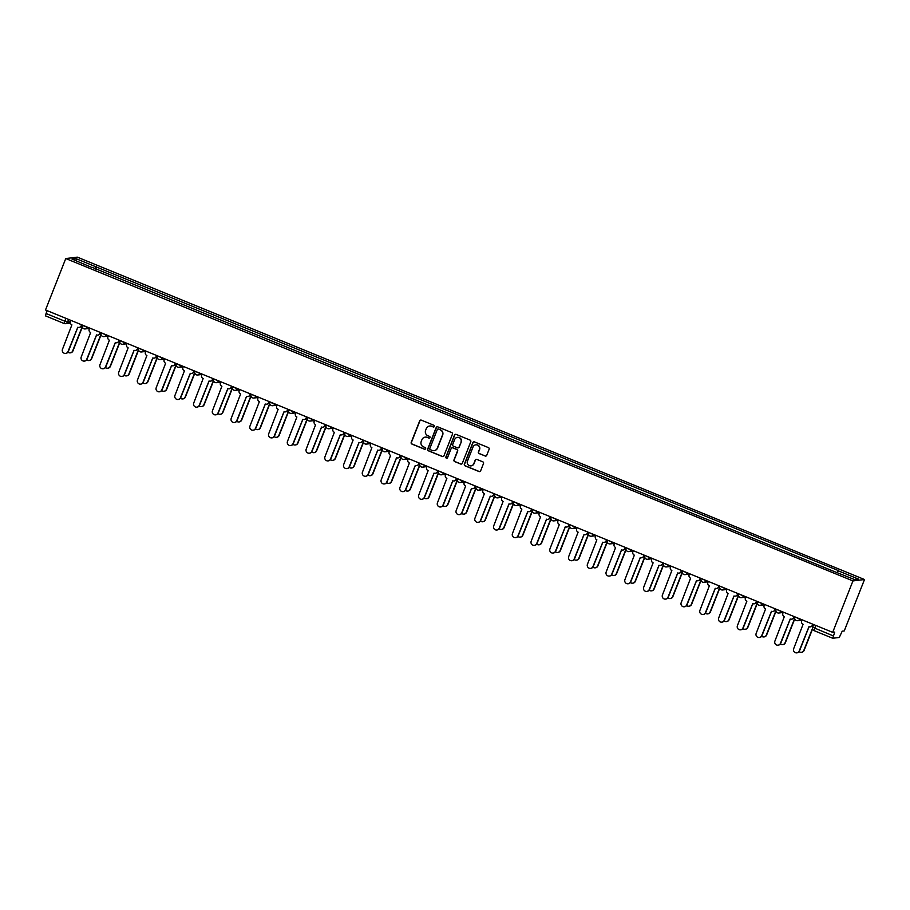 <?xml version="1.0" encoding="UTF-8"?>
<svg xmlns="http://www.w3.org/2000/svg" width="910" height="910" viewBox="0 0 910 910"><rect width="100%" height="100%" fill="white"/><g stroke="black" fill="none" stroke-linecap="round" stroke-linejoin="round"><path stroke-width="1.36" d="M434.377 426.449A0.899 0.887 -96.9 0 0 433.877 425.277L421.341 420.147A1.285 1.274 -96.9 0 0 419.692 420.852L411.218 442.385A1.285 1.274 -96.9 0 0 411.923 444.069L424.458 449.199A0.899 0.887 -96.9 0 0 425.607 448.698A0.899 0.887 -96.9 0 0 425.118 447.527L423.491 446.855A4.129 4.061 -96.9 0 1 421.228 441.486L421.933 439.689A4.129 4.061 -96.9 0 1 427.211 437.414L428.837 438.074A0.899 0.887 -96.9 0 0 429.998 437.573A0.899 0.887 -96.9 0 0 429.497 436.402L427.871 435.731A4.129 4.061 -96.9 0 1 425.607 430.362L426.312 428.564A4.129 4.061 -96.9 0 1 431.602 426.289L433.217 426.949A0.899 0.887 -96.9 0 0 434.377 426.449M485.087 456.035A1.285 1.274 -96.9 0 0 486.736 455.33L489.114 449.29A1.285 1.274 -96.9 0 0 488.408 447.606L474.485 441.907A1.285 1.274 -96.9 0 0 472.836 442.624L464.362 464.146A1.285 1.274 -96.9 0 0 465.067 465.829L478.99 471.528A1.285 1.274 -96.9 0 0 480.639 470.823L483.506 463.52A1.285 1.274 -96.9 0 0 482.8 461.836L476.84 459.402A1.285 1.274 -96.9 0 0 475.191 460.119L473.769 463.736A3.447 3.401 -96.9 0 1 471.027 465.863A3.447 3.401 -96.9 0 1 467.456 461.154L473.041 446.969A3.447 3.401 -96.9 0 1 475.782 444.842A3.447 3.401 -96.9 0 1 479.354 449.563L478.421 451.917A1.285 1.274 -96.9 0 0 479.126 453.601L485.314 456.012A1.285 1.274 -96.9 0 0 485.826 456.103M852.943 580.921L832.684 632.348L45.5 309.98L65.759 258.542L852.943 580.921L864.5 579.522L77.316 257.143L65.759 258.542M452.429 434.263A1.285 1.274 -96.9 0 0 451.724 432.58L437.801 426.881A1.285 1.274 -96.9 0 0 436.152 427.598L427.666 449.13A1.285 1.274 -96.9 0 0 428.382 450.803L442.294 456.501A1.285 1.274 -96.9 0 0 443.955 455.796L452.429 434.263M456.149 434.388L470.072 440.099A1.285 1.274 -96.9 0 1 470.777 441.771L462.291 463.304A1.285 1.274 -96.9 0 1 460.642 464.02L454.682 461.575A1.285 1.274 -96.9 0 1 453.976 459.903L457.411 451.167A1.285 1.274 -96.9 0 0 456.706 449.483L452.759 447.868A1.285 1.274 -96.9 0 0 451.11 448.584L447.527 457.673A0.899 0.887 -96.9 0 1 446.81 458.23A0.899 0.887 -96.9 0 1 445.877 457.002L454.5 435.105A1.285 1.274 -96.9 0 1 456.149 434.388M832.684 632.348L834.732 632.109L832.741 638.263L839.282 637.466L842.194 631.199L844.241 630.948L864.5 579.522M64.121 323.494L45.523 315.884L46.057 313.506L64.69 321.139L67.556 322.06L70.366 321.719M47.172 310.663L46.057 313.506M92.138 267.597L72.004 259.066L75.883 258.599L96.073 266.869L94.981 268.769M837.12 572.401L838.611 570.672L96.073 266.869M838.064 570.741L858.255 578.999L854.376 579.477L833.64 571.275L92.183 267.335M95.721 269.064L96.619 266.801M75.883 258.599L76.542 260.92M433.774 426.983A0.899 0.887 -96.9 0 1 433.456 426.926L431.829 426.255A4.129 4.061 -96.9 0 0 429.713 426.005M425.323 437.13A4.129 4.061 -96.9 0 1 427.45 437.38L429.065 438.051A0.899 0.887 -96.9 0 0 429.395 438.108M420.841 420.045A1.285 1.274 -96.9 0 0 419.931 420.829L411.445 442.362A1.285 1.274 -96.9 0 0 412.15 444.034L424.686 449.176A0.899 0.887 -96.9 0 0 425.004 449.233M437.289 426.79A1.285 1.274 -96.9 0 0 436.379 427.563L427.905 449.096A1.285 1.274 -96.9 0 0 428.61 450.78L442.533 456.479A1.285 1.274 -96.9 0 0 443.045 456.57M438.438 429.088A0.899 0.887 -96.9 0 0 437.289 429.588L429.838 448.482A0.899 0.887 -96.9 0 0 430.339 449.665L432.045 450.359A4.129 4.061 -96.9 0 0 437.335 448.084L442.419 435.162A4.129 4.061 -96.9 0 0 440.156 429.793L438.677 429.065A0.899 0.887 -96.9 0 0 438.12 429.019M434.172 450.621A4.129 4.061 -96.9 0 0 437.562 448.05L437.335 448.084M438.677 429.065L440.383 429.759A4.129 4.061 -96.9 0 1 442.647 435.139L437.562 448.05M452.247 447.777A1.285 1.274 -96.9 0 1 452.987 447.845L456.934 449.46A1.285 1.274 -96.9 0 1 457.65 451.144L454.204 459.868A1.285 1.274 -96.9 0 0 454.92 461.552L460.87 463.986A1.285 1.274 -96.9 0 0 461.381 464.089M455.637 434.298A1.285 1.274 -96.9 0 0 454.727 435.082L446.105 456.968A0.899 0.887 -96.9 0 0 446.924 458.208M460.983 442.101A3.447 3.401 -96.9 0 0 457.411 437.391A3.447 3.401 -96.9 0 0 454.67 439.519L452.702 444.512A1.285 1.274 -96.9 0 0 453.419 446.196L457.366 447.811A1.285 1.274 -96.9 0 0 459.015 447.106L461.222 442.078A3.447 3.401 -96.9 0 0 457.525 437.38M458.105 447.879A1.285 1.274 -96.9 0 0 459.254 447.072L459.015 447.106M461.222 442.078L459.254 447.072M475.896 444.831A3.447 3.401 -96.9 0 1 479.581 449.529L478.649 451.895A1.285 1.274 -96.9 0 0 479.365 453.567L485.314 456.012M471.141 465.852A3.447 3.401 -96.9 0 0 473.996 463.702L473.769 463.736M476.339 459.311A1.285 1.274 -96.9 0 0 475.429 460.085L473.996 463.702M473.985 441.816A1.285 1.274 -96.9 0 0 473.075 442.59L464.589 464.123A1.285 1.274 -96.9 0 0 465.294 465.806L479.217 471.505A1.285 1.274 -96.9 0 0 479.729 471.596M82.241 326.61L72.641 350.987A3.026 2.98 -96.9 0 1 67.954 352.159M82.344 327.077L72.936 350.941A3.026 2.98 83.1 0 1 70.536 352.818L70.241 352.852M70.878 320.365L70.457 321.412A2.628 2.582 -96.9 0 0 71.901 324.836L62.483 349.281A3.026 2.98 -96.9 0 0 65.611 353.41A3.026 2.98 -96.9 0 0 68.011 351.544L77.794 327.247A2.628 2.582 -96.9 0 0 81.161 325.791L81.456 325.757A2.628 2.582 83.1 0 1 79.375 327.384L79.068 327.418M81.82 324.847L81.456 325.757M77.862 327.27L68.318 351.51A3.026 2.98 83.1 0 1 65.918 353.376L65.611 353.41M81.57 324.745L81.161 325.791M100.987 334.288L91.387 358.665A3.026 2.98 -96.9 0 1 86.712 359.837M101.09 334.755L91.682 358.62A3.026 2.98 83.1 0 1 89.282 360.497L88.987 360.531M119.733 341.967L110.133 366.343A3.026 2.98 -96.9 0 1 105.458 367.515M119.836 342.433L110.428 366.298A3.026 2.98 83.1 0 1 108.028 368.175L107.733 368.209M138.479 349.645L128.879 374.021A3.026 2.98 -96.9 0 1 124.204 375.193M138.582 350.111L129.186 373.976A3.026 2.98 83.1 0 1 126.786 375.853L126.479 375.887M89.624 328.044L89.214 329.09A2.628 2.582 -96.9 0 0 90.659 332.514L81.229 356.959A3.026 2.98 -96.9 0 0 84.357 361.088A3.026 2.98 -96.9 0 0 86.757 359.223L96.54 334.925A2.628 2.582 -96.9 0 0 99.907 333.47L100.202 333.435A2.628 2.582 83.1 0 1 98.121 335.062L97.825 335.096M100.566 332.525L100.202 333.435M96.608 334.948L87.064 359.188A3.026 2.98 83.1 0 1 84.664 361.054L84.357 361.088M100.316 332.423L99.907 333.47M108.37 335.722L107.96 336.768A2.628 2.582 -96.9 0 0 109.405 340.192L99.986 364.637A3.026 2.98 -96.9 0 0 103.114 368.766A3.026 2.98 -96.9 0 0 105.514 366.901L115.286 342.604A2.628 2.582 -96.9 0 0 118.653 341.148L118.96 341.113A2.628 2.582 83.1 0 1 116.867 342.74L116.571 342.774M119.312 340.203L118.96 341.113M115.354 342.626L105.81 366.866A3.026 2.98 83.1 0 1 103.41 368.732L103.114 368.766M119.062 340.101L118.653 341.148M127.116 343.4L126.706 344.446A2.628 2.582 -96.9 0 0 128.151 347.87L118.732 372.315A3.026 2.98 -96.9 0 0 121.86 376.444A3.026 2.98 -96.9 0 0 124.26 374.579L134.043 350.282A2.628 2.582 -96.9 0 0 137.399 348.826L137.706 348.792A2.628 2.582 83.1 0 1 135.613 350.418L135.317 350.452M138.058 347.882L137.706 348.792M134.111 350.304L124.556 374.545A3.026 2.98 83.1 0 1 122.156 376.41L121.86 376.444M137.819 347.779L137.399 348.826M142.95 382.871A3.026 2.98 -96.9 0 0 147.625 381.7L157.237 357.323M157.328 357.789L147.932 381.654A3.026 2.98 83.1 0 1 145.532 383.531L145.225 383.565M175.983 365.001L166.382 389.378A3.026 2.98 -96.9 0 1 161.696 390.549M176.085 365.467L166.678 389.332A3.026 2.98 83.1 0 1 164.278 391.209L163.982 391.243M145.862 351.078L145.452 352.125A2.628 2.582 -96.9 0 0 146.897 355.548L137.478 379.993A3.026 2.98 -96.9 0 0 140.606 384.122A3.026 2.98 -96.9 0 0 143.006 382.257L152.789 357.96A2.628 2.582 -96.9 0 0 156.156 356.504L156.452 356.47A2.628 2.582 83.1 0 1 154.37 358.096L154.063 358.13M156.804 355.56L156.452 356.47M152.857 357.983L143.302 382.223A3.026 2.98 83.1 0 1 140.902 384.088L140.606 384.122M156.565 355.457L156.156 356.504M164.619 358.756L164.198 359.803A2.628 2.582 -96.9 0 0 165.643 363.226L156.224 387.671A3.026 2.98 -96.9 0 0 159.352 391.8A3.026 2.98 -96.9 0 0 161.752 389.935L171.535 365.638A2.628 2.582 -96.9 0 0 174.902 364.182L175.198 364.148A2.628 2.582 83.1 0 1 173.116 365.774L172.809 365.809M175.562 363.238L175.198 364.148M171.603 365.661L162.06 389.901A3.026 2.98 83.1 0 1 159.66 391.766L159.352 391.8M175.311 363.135L174.902 364.182M194.729 372.679L185.128 397.056A3.026 2.98 -96.9 0 1 180.453 398.227M194.831 373.146L185.424 397.01A3.026 2.98 83.1 0 1 183.024 398.887L182.728 398.921M199.199 405.905A3.026 2.98 -96.9 0 0 203.874 404.734L213.486 380.357M213.577 380.824L204.17 404.688A3.026 2.98 83.1 0 1 201.77 406.565L201.474 406.599M232.221 388.035L222.62 412.412A3.026 2.98 -96.9 0 1 217.945 413.584M232.323 388.502L222.927 412.366A3.026 2.98 83.1 0 1 220.527 414.243L220.22 414.277M250.967 395.713L241.366 420.079A3.026 2.98 -96.9 0 1 236.691 421.262M251.069 396.18L241.673 420.045A3.026 2.98 83.1 0 1 239.273 421.921L238.966 421.956M269.724 403.392L260.123 427.757A3.026 2.98 -96.9 0 1 255.437 428.94M269.826 403.858L260.419 427.723A3.026 2.98 83.1 0 1 258.019 429.6L257.723 429.634M288.47 411.07L278.869 435.435A3.026 2.98 -96.9 0 1 274.194 436.618M288.572 411.536L279.165 435.401A3.026 2.98 83.1 0 1 276.765 437.278L276.469 437.312M307.216 418.748L297.615 443.113A3.026 2.98 -96.9 0 1 292.94 444.296M307.318 419.214L297.911 443.079A3.026 2.98 83.1 0 1 295.511 444.956L295.215 444.99M325.962 426.426L316.361 450.791A3.026 2.98 -96.9 0 1 311.686 451.974M326.064 426.892L316.669 450.757A3.026 2.98 83.1 0 1 314.268 452.634L313.961 452.668M183.365 366.434L182.956 367.481A2.628 2.582 -96.9 0 0 184.4 370.905L174.97 395.349A3.026 2.98 -96.9 0 0 178.098 399.479A3.026 2.98 -96.9 0 0 180.499 397.613L190.281 373.316A2.628 2.582 -96.9 0 0 193.648 371.86L193.944 371.826A2.628 2.582 83.1 0 1 191.862 373.453L191.566 373.487M194.308 370.916L193.944 371.826M190.349 373.339L180.806 397.579A3.026 2.98 83.1 0 1 178.405 399.445L178.098 399.479M194.057 370.814L193.648 371.86M202.111 374.112L201.701 375.159A2.628 2.582 -96.9 0 0 203.146 378.583L193.728 403.028A3.026 2.98 -96.9 0 0 196.856 407.157A3.026 2.98 -96.9 0 0 199.256 405.291L209.027 380.994A2.628 2.582 -96.9 0 0 212.394 379.538L212.701 379.504A2.628 2.582 83.1 0 1 210.608 381.131L210.312 381.165M213.054 378.594L212.701 379.504M209.095 381.017L199.552 405.257A3.026 2.98 83.1 0 1 197.151 407.123L196.856 407.157M212.804 378.492L212.394 379.538M220.857 381.79L220.447 382.837A2.628 2.582 -96.9 0 0 221.892 386.261L212.474 410.706A3.026 2.98 -96.9 0 0 215.602 414.835A3.026 2.98 -96.9 0 0 218.002 412.969L227.784 388.672A2.628 2.582 -96.9 0 0 231.14 387.216L231.447 387.182A2.628 2.582 83.1 0 1 229.354 388.809L229.058 388.843M231.8 386.272L231.447 387.182M227.853 388.695L218.298 412.935A3.026 2.98 83.1 0 1 215.898 414.801L215.602 414.835M231.561 386.17L231.14 387.216M239.603 389.469L239.194 390.515A2.628 2.582 -96.9 0 0 240.638 393.939L231.22 418.384A3.026 2.98 -96.9 0 0 234.348 422.513A3.026 2.98 -96.9 0 0 236.748 420.647L246.53 396.35A2.628 2.582 -96.9 0 0 249.897 394.894L250.193 394.86A2.628 2.582 83.1 0 1 248.112 396.487L247.804 396.521M250.546 393.95L250.193 394.86M246.599 396.373L237.044 420.613A3.026 2.98 83.1 0 1 234.643 422.479L234.348 422.513M250.307 393.848L249.897 394.894M258.36 397.147L257.939 398.193A2.628 2.582 -96.9 0 0 259.384 401.617L249.966 426.062A3.026 2.98 -96.9 0 0 253.094 430.191A3.026 2.98 -96.9 0 0 255.494 428.326L265.276 404.029A2.628 2.582 -96.9 0 0 268.643 402.573L268.939 402.538A2.628 2.582 83.1 0 1 266.857 404.165L266.55 404.199M269.303 401.628L268.939 402.538M265.345 404.051L255.801 428.291A3.026 2.98 83.1 0 1 253.401 430.157L253.094 430.191M269.053 401.526L268.643 402.573M277.106 404.825L276.697 405.871A2.628 2.582 -96.9 0 0 278.142 409.284L268.712 433.74A3.026 2.98 -96.9 0 0 271.84 437.869A3.026 2.98 -96.9 0 0 274.24 436.004L284.022 411.707A2.628 2.582 -96.9 0 0 287.389 410.251L287.685 410.217A2.628 2.582 83.1 0 1 285.603 411.832L285.308 411.877M288.049 409.307L287.685 410.217M284.091 411.729L274.547 435.97A3.026 2.98 83.1 0 1 272.147 437.835L271.84 437.869M287.799 409.204L287.389 410.251M295.852 412.503L295.443 413.549A2.628 2.582 -96.9 0 0 296.887 416.962L287.469 441.418A3.026 2.98 -96.9 0 0 290.597 445.547A3.026 2.98 -96.9 0 0 292.997 443.682L302.768 419.385A2.628 2.582 -96.9 0 0 306.135 417.929L306.442 417.895A2.628 2.582 83.1 0 1 304.349 419.51L304.054 419.555M306.795 416.985L306.442 417.895M302.837 419.408L293.293 443.648A3.026 2.98 83.1 0 1 290.893 445.513L290.597 445.547M306.545 416.882L306.135 417.929M314.598 420.181L314.189 421.228A2.628 2.582 -96.9 0 0 315.634 424.64L306.215 449.096A3.026 2.98 -96.9 0 0 309.343 453.225A3.026 2.98 -96.9 0 0 311.743 451.36L321.526 427.052A2.628 2.582 -96.9 0 0 324.881 425.607L325.188 425.573A2.628 2.582 83.1 0 1 323.096 427.188L322.8 427.234M325.541 424.663L325.188 425.573M321.594 427.086L312.039 451.326A3.026 2.98 83.1 0 1 309.639 453.191L309.343 453.225M325.302 424.56L324.881 425.607M344.708 434.104L335.108 458.469A3.026 2.98 -96.9 0 1 330.432 459.652M344.81 434.57L335.415 458.435A3.026 2.98 83.1 0 1 333.014 460.312L332.707 460.346M363.465 441.782L353.865 466.147A3.026 2.98 -96.9 0 1 349.178 467.33M363.568 442.249L354.161 466.113A3.026 2.98 83.1 0 1 351.76 467.99L351.465 468.024M382.211 449.46L372.611 473.826A3.026 2.98 -96.9 0 1 367.936 475.009M382.314 449.927L372.907 473.791A3.026 2.98 83.1 0 1 370.507 475.668L370.211 475.702M400.957 457.138L391.357 481.504A3.026 2.98 -96.9 0 1 386.682 482.687M401.06 457.605L391.653 481.47A3.026 2.98 83.1 0 1 389.252 483.346L388.957 483.381M405.428 490.365A3.026 2.98 -96.9 0 0 410.103 489.182L419.715 464.817M419.806 465.283L410.41 489.148A3.026 2.98 83.1 0 1 408.01 491.025L407.703 491.059M438.449 472.495L428.849 496.86A3.026 2.98 -96.9 0 1 424.174 498.043M438.552 472.961L429.156 496.826A3.026 2.98 83.1 0 1 426.756 498.703L426.449 498.737M457.207 480.173L447.606 504.538A3.026 2.98 -96.9 0 1 442.92 505.721M457.309 480.639L447.902 504.504A3.026 2.98 83.1 0 1 445.502 506.381L445.206 506.415M475.953 487.851L466.352 512.216A3.026 2.98 -96.9 0 1 461.677 513.399M476.055 488.317L466.648 512.182A3.026 2.98 83.1 0 1 464.248 514.059L463.952 514.093M494.699 495.529L485.098 519.894A3.026 2.98 -96.9 0 1 480.423 521.077M494.801 495.995L485.394 519.86A3.026 2.98 83.1 0 1 482.994 521.737L482.698 521.771M513.445 503.207L503.844 527.572A3.026 2.98 -96.9 0 1 499.169 528.755M513.547 503.674L504.151 527.538A3.026 2.98 83.1 0 1 501.751 529.415L501.444 529.449M532.191 510.885L522.59 535.251A3.026 2.98 -96.9 0 1 517.915 536.434M532.293 511.352L522.897 535.216A3.026 2.98 83.1 0 1 520.497 537.082L520.19 537.127M550.948 518.563L541.348 542.929A3.026 2.98 -96.9 0 1 536.661 544.112M551.05 519.03L541.643 542.895A3.026 2.98 83.1 0 1 539.243 544.76L538.947 544.806M569.694 526.242L560.094 550.607A3.026 2.98 -96.9 0 1 555.418 551.79M569.797 526.708L560.389 550.573A3.026 2.98 83.1 0 1 557.989 552.438L557.693 552.484M588.44 533.92L578.84 558.285A3.026 2.98 -96.9 0 1 574.164 559.468M588.542 534.386L579.135 558.251A3.026 2.98 83.1 0 1 576.735 560.116L576.439 560.162M607.186 541.598L597.586 565.963A3.026 2.98 -96.9 0 1 592.91 567.146M607.288 542.064L597.893 565.929A3.026 2.98 83.1 0 1 595.493 567.794L595.185 567.84M333.344 427.859L332.935 428.906A2.628 2.582 -96.9 0 0 334.379 432.318L324.961 456.774A3.026 2.98 -96.9 0 0 328.089 460.904A3.026 2.98 -96.9 0 0 330.489 459.038L340.272 434.73A2.628 2.582 -96.9 0 0 343.639 433.285L343.935 433.251A2.628 2.582 83.1 0 1 341.853 434.866L341.546 434.912M344.287 432.341L343.935 433.251M340.34 434.764L330.785 459.004A3.026 2.98 83.1 0 1 328.385 460.87L328.089 460.904M344.048 432.239L343.639 433.285M352.102 435.537L351.681 436.584A2.628 2.582 -96.9 0 0 353.125 439.996L343.707 464.453A3.026 2.98 -96.9 0 0 346.835 468.582A3.026 2.98 -96.9 0 0 349.235 466.716L359.018 442.408A2.628 2.582 -96.9 0 0 362.385 440.963L362.68 440.929A2.628 2.582 83.1 0 1 360.599 442.544L360.292 442.59M363.045 440.019L362.68 440.929M359.086 442.442L349.542 466.682A3.026 2.98 83.1 0 1 347.142 468.548L346.835 468.582M362.794 439.917L362.385 440.963M370.848 443.215L370.438 444.262A2.628 2.582 -96.9 0 0 371.883 447.674L362.453 472.131A3.026 2.98 -96.9 0 0 365.581 476.26A3.026 2.98 -96.9 0 0 367.981 474.394L377.764 450.086A2.628 2.582 -96.9 0 0 381.131 448.641L381.426 448.607A2.628 2.582 83.1 0 1 379.345 450.222L379.049 450.268M381.79 447.697L381.426 448.607M377.832 450.12L368.288 474.36A3.026 2.98 83.1 0 1 365.888 476.226L365.581 476.26M381.54 447.595L381.131 448.641M389.594 450.894L389.184 451.94A2.628 2.582 -96.9 0 0 390.629 455.353L381.21 479.809A3.026 2.98 -96.9 0 0 384.338 483.938A3.026 2.98 -96.9 0 0 386.739 482.072L396.51 457.764A2.628 2.582 -96.9 0 0 399.877 456.32L400.184 456.285A2.628 2.582 83.1 0 1 398.091 457.901L397.795 457.946M400.536 455.375L400.184 456.285M396.578 457.798L387.034 482.027A3.026 2.98 83.1 0 1 384.634 483.904L384.338 483.938M400.286 455.273L399.877 456.32M408.34 458.572L407.93 459.618A2.628 2.582 -96.9 0 0 409.375 463.031L399.956 487.487A3.026 2.98 -96.9 0 0 403.084 491.616A3.026 2.98 -96.9 0 0 405.485 489.751L415.267 465.442A2.628 2.582 -96.9 0 0 418.623 463.998L418.93 463.963A2.628 2.582 83.1 0 1 416.837 465.579L416.541 465.624M419.283 463.053L418.93 463.963M415.335 465.476L405.78 489.705A3.026 2.98 83.1 0 1 403.38 491.582L403.084 491.616M419.044 462.951L418.623 463.998M427.086 466.25L426.676 467.296A2.628 2.582 -96.9 0 0 428.121 470.709L418.702 495.165A3.026 2.98 -96.9 0 0 421.83 499.294A3.026 2.98 -96.9 0 0 424.231 497.429L434.013 473.12A2.628 2.582 -96.9 0 0 437.38 471.676L437.676 471.63A2.628 2.582 83.1 0 1 435.594 473.257L435.287 473.302M438.028 470.732L437.676 471.63M434.081 473.154L424.526 497.383A3.026 2.98 83.1 0 1 422.126 499.26L421.83 499.294M437.79 470.629L437.38 471.676M445.843 473.928L445.422 474.974A2.628 2.582 -96.9 0 0 446.867 478.387L437.448 502.843A3.026 2.98 -96.9 0 0 440.576 506.972A3.026 2.98 -96.9 0 0 442.977 505.107L452.759 480.798A2.628 2.582 -96.9 0 0 456.126 479.354L456.422 479.308A2.628 2.582 83.1 0 1 454.34 480.935L454.033 480.98M456.786 478.41L456.422 479.308M452.827 480.833L443.284 505.061A3.026 2.98 83.1 0 1 440.884 506.938L440.576 506.972M456.536 478.307L456.126 479.354M464.589 481.606L464.18 482.653A2.628 2.582 -96.9 0 0 465.624 486.065L456.194 510.521A3.026 2.98 -96.9 0 0 459.322 514.65A3.026 2.98 -96.9 0 0 461.723 512.785L471.505 488.477A2.628 2.582 -96.9 0 0 474.872 487.032L475.168 486.986A2.628 2.582 83.1 0 1 473.086 488.613L472.79 488.659M475.532 486.088L475.168 486.986M471.573 488.511L462.03 512.74A3.026 2.98 83.1 0 1 459.63 514.616L459.322 514.65M475.282 485.986L474.872 487.032M483.335 489.284L482.926 490.331A2.628 2.582 -96.9 0 0 484.37 493.743L474.952 518.199A3.026 2.98 -96.9 0 0 478.08 522.329A3.026 2.98 -96.9 0 0 480.48 520.463L490.251 496.155A2.628 2.582 -96.9 0 0 493.618 494.71L493.925 494.665A2.628 2.582 83.1 0 1 491.832 496.291L491.536 496.337M494.278 493.766L493.925 494.665M490.319 496.189L480.776 520.418A3.026 2.98 83.1 0 1 478.376 522.294L478.08 522.329M494.028 493.664L493.618 494.71M502.081 496.962L501.672 498.009A2.628 2.582 -96.9 0 0 503.116 501.421L493.698 525.878A3.026 2.98 -96.9 0 0 496.826 530.007A3.026 2.98 -96.9 0 0 499.226 528.141L509.009 503.833A2.628 2.582 -96.9 0 0 512.364 502.388L512.671 502.343A2.628 2.582 83.1 0 1 510.578 503.969L510.283 504.015M513.024 501.444L512.671 502.343M509.077 503.867L499.522 528.096A3.026 2.98 83.1 0 1 497.122 529.973L496.826 530.007M512.785 501.342L512.364 502.388M520.827 504.64L520.418 505.687A2.628 2.582 -96.9 0 0 521.862 509.099L512.444 533.556A3.026 2.98 -96.9 0 0 515.572 537.685A3.026 2.98 -96.9 0 0 517.972 535.819L527.755 511.511A2.628 2.582 -96.9 0 0 531.121 510.066L531.417 510.021A2.628 2.582 83.1 0 1 529.336 511.647L529.029 511.693M531.77 509.122L531.417 510.021M527.823 511.545L518.268 535.774A3.026 2.98 83.1 0 1 515.868 537.651L515.572 537.685M531.531 509.02L531.121 510.066M539.585 512.319L539.164 513.365A2.628 2.582 -96.9 0 0 540.608 516.778L531.19 541.234A3.026 2.98 -96.9 0 0 534.318 545.363A3.026 2.98 -96.9 0 0 536.718 543.497L546.5 519.189A2.628 2.582 -96.9 0 0 549.867 517.745L550.163 517.699A2.628 2.582 83.1 0 1 548.082 519.326L547.774 519.371M550.527 516.8L550.163 517.699M546.569 519.223L537.025 543.452A3.026 2.98 83.1 0 1 534.625 545.329L534.318 545.363M550.277 516.698L549.867 517.745M558.33 519.997L557.921 521.043A2.628 2.582 -96.9 0 0 559.366 524.456L549.936 548.912A3.026 2.98 -96.9 0 0 553.064 553.041A3.026 2.98 -96.9 0 0 555.464 551.176L565.246 526.867A2.628 2.582 -96.9 0 0 568.613 525.423L568.909 525.377A2.628 2.582 83.1 0 1 566.828 527.004L566.532 527.049M569.273 524.478L568.909 525.377M565.315 526.901L555.771 551.13A3.026 2.98 83.1 0 1 553.371 553.007L553.064 553.041M569.023 524.376L568.613 525.423M577.077 527.675L576.667 528.721A2.628 2.582 -96.9 0 0 578.112 532.134L568.693 556.59A3.026 2.98 -96.9 0 0 571.821 560.719A3.026 2.98 -96.9 0 0 574.221 558.854L583.992 534.545A2.628 2.582 -96.9 0 0 587.36 533.101L587.667 533.055A2.628 2.582 83.1 0 1 585.574 534.682L585.278 534.727M588.019 532.157L587.667 533.055M584.061 534.579L574.517 558.808A3.026 2.98 83.1 0 1 572.117 560.685L571.821 560.719M587.769 532.054L587.36 533.101M595.822 535.353L595.413 536.399A2.628 2.582 -96.9 0 0 596.858 539.812L587.439 564.268A3.026 2.98 -96.9 0 0 590.567 568.397A3.026 2.98 -96.9 0 0 592.967 566.532L602.75 542.223A2.628 2.582 -96.9 0 0 606.106 540.779L606.413 540.733A2.628 2.582 83.1 0 1 604.32 542.36L604.024 542.405M606.765 539.835L606.413 540.733M602.818 542.258L593.263 566.486A3.026 2.98 83.1 0 1 590.863 568.363L590.567 568.397M606.526 539.732L606.106 540.779M611.657 574.824A3.026 2.98 -96.9 0 0 616.332 573.641L625.943 549.276M626.034 549.742L616.639 573.607A3.026 2.98 83.1 0 1 614.239 575.473L613.932 575.518M614.568 543.031L614.159 544.078A2.628 2.582 -96.9 0 0 615.604 547.49L606.185 571.946A3.026 2.98 -96.9 0 0 609.313 576.075A3.026 2.98 -96.9 0 0 611.713 574.21L621.496 549.902A2.628 2.582 -96.9 0 0 624.863 548.457L625.159 548.411A2.628 2.582 83.1 0 1 623.077 550.038L622.77 550.084M625.511 547.513L625.159 548.411M621.564 549.936L612.009 574.164A3.026 2.98 83.1 0 1 609.609 576.041L609.313 576.075M625.272 547.41L624.863 548.457M644.689 556.954L635.089 581.319A3.026 2.98 -96.9 0 1 630.403 582.502M644.78 557.42L635.385 581.285A3.026 2.98 83.1 0 1 632.985 583.151L632.689 583.196M633.326 550.709L632.905 551.744A2.628 2.582 -96.9 0 0 634.35 555.168L624.931 579.625A3.026 2.98 -96.9 0 0 628.059 583.754A3.026 2.98 -96.9 0 0 630.459 581.888L640.242 557.58A2.628 2.582 -96.9 0 0 643.609 556.135L643.905 556.09A2.628 2.582 83.1 0 1 641.823 557.716L641.516 557.762M644.269 555.191L643.905 556.09M640.31 557.614L630.766 581.843A3.026 2.98 83.1 0 1 628.366 583.719L628.059 583.754M644.018 555.089L643.609 556.135M663.435 564.632L653.835 588.997A3.026 2.98 -96.9 0 1 649.16 590.181M663.538 565.099L654.131 588.963A3.026 2.98 83.1 0 1 651.731 590.829L651.435 590.874M652.072 558.387L651.662 559.423A2.628 2.582 -96.9 0 0 653.107 562.846L643.677 587.303A3.026 2.98 -96.9 0 0 646.805 591.432A3.026 2.98 -96.9 0 0 649.205 589.566L658.988 565.258A2.628 2.582 -96.9 0 0 662.355 563.813L662.651 563.768A2.628 2.582 83.1 0 1 660.569 565.394L660.273 565.428M663.015 562.869L662.651 563.768M659.056 565.292L649.512 589.521A3.026 2.98 83.1 0 1 647.112 591.398L646.805 591.432M662.764 562.767L662.355 563.813M667.906 597.859A3.026 2.98 -96.9 0 0 672.581 596.676L682.193 572.31M682.284 572.777L672.877 596.641A3.026 2.98 83.1 0 1 670.477 598.507L670.181 598.553M670.818 566.065L670.408 567.101A2.628 2.582 -96.9 0 0 671.853 570.524L662.434 594.981A3.026 2.98 -96.9 0 0 665.563 599.11A3.026 2.98 -96.9 0 0 667.963 597.244L677.734 572.936A2.628 2.582 -96.9 0 0 681.101 571.491L681.408 571.446A2.628 2.582 83.1 0 1 679.315 573.072L679.019 573.107M681.761 570.547L681.408 571.446M677.802 572.97L668.259 597.199A3.026 2.98 83.1 0 1 665.858 599.076L665.563 599.11M681.51 570.445L681.101 571.491M700.928 579.988L691.327 604.354A3.026 2.98 -96.9 0 1 686.652 605.537M701.03 580.455L691.634 604.32A3.026 2.98 83.1 0 1 689.234 606.185L688.927 606.231M689.564 573.744L689.154 574.779A2.628 2.582 -96.9 0 0 690.599 578.203L681.181 602.647A3.026 2.98 -96.9 0 0 684.309 606.788A3.026 2.98 -96.9 0 0 686.709 604.922L696.491 580.614A2.628 2.582 -96.9 0 0 699.847 579.169L700.154 579.124A2.628 2.582 83.1 0 1 698.061 580.751L697.765 580.785M700.507 578.225L700.154 579.124M696.559 580.648L687.005 604.877A3.026 2.98 83.1 0 1 684.604 606.754L684.309 606.788M700.268 578.123L699.847 579.169M705.398 613.215A3.026 2.98 -96.9 0 0 710.073 612.032L719.685 587.667M719.776 588.133L710.38 611.998A3.026 2.98 83.1 0 1 707.98 613.863L707.673 613.909M708.31 581.422L707.9 582.457A2.628 2.582 -96.9 0 0 709.345 585.881L699.927 610.326A3.026 2.98 -96.9 0 0 703.055 614.466A3.026 2.98 -96.9 0 0 705.455 612.601L715.237 588.292A2.628 2.582 -96.9 0 0 718.604 586.848L718.9 586.802A2.628 2.582 83.1 0 1 716.818 588.429L716.511 588.463M719.253 585.904L718.9 586.802M715.306 588.326L705.75 612.555A3.026 2.98 83.1 0 1 703.35 614.432L703.055 614.466M719.014 585.801L718.604 586.848M724.144 620.893A3.026 2.98 -96.9 0 0 728.83 619.71L738.431 595.345M738.522 595.811L729.126 619.676A3.026 2.98 83.1 0 1 726.726 621.541L726.43 621.587M727.067 589.1L726.646 590.135A2.628 2.582 -96.9 0 0 728.091 593.559L718.672 618.004A3.026 2.98 -96.9 0 0 721.801 622.144A3.026 2.98 -96.9 0 0 724.201 620.279L733.983 595.97A2.628 2.582 -96.9 0 0 737.35 594.526L737.646 594.48A2.628 2.582 83.1 0 1 735.564 596.107L735.257 596.141M738.01 593.582L737.646 594.48M734.052 596.005L724.508 620.233A3.026 2.98 83.1 0 1 722.108 622.11L721.801 622.144M737.76 593.479L737.35 594.526M742.901 628.571A3.026 2.98 -96.9 0 0 747.576 627.388L757.177 603.023M757.279 603.489L747.872 627.354A3.026 2.98 83.1 0 1 745.472 629.219L745.176 629.265M745.813 596.778L745.404 597.813A2.628 2.582 -96.9 0 0 746.848 601.237L737.418 625.682A3.026 2.98 -96.9 0 0 740.547 629.822A3.026 2.98 -96.9 0 0 742.947 627.945L752.729 603.648A2.628 2.582 -96.9 0 0 756.096 602.204L756.392 602.158A2.628 2.582 83.1 0 1 754.31 603.785L754.003 603.819M756.756 601.26L756.392 602.158M752.797 603.683L743.254 627.911A3.026 2.98 83.1 0 1 740.854 629.788L740.547 629.822M756.506 601.157L756.096 602.204M761.647 636.249A3.026 2.98 -96.9 0 0 766.322 635.066L775.934 610.701M776.025 611.167L766.618 635.032A3.026 2.98 83.1 0 1 764.218 636.898L763.922 636.943M764.559 604.456L764.15 605.491A2.628 2.582 -96.9 0 0 765.594 608.915L756.176 633.36A3.026 2.98 -96.9 0 0 759.304 637.5A3.026 2.98 -96.9 0 0 761.704 635.624L771.475 611.327A2.628 2.582 -96.9 0 0 774.842 609.882L775.149 609.837A2.628 2.582 83.1 0 1 773.056 611.463L772.761 611.497M775.502 608.938L775.149 609.837M771.543 611.361L762 635.589A3.026 2.98 83.1 0 1 759.6 637.466L759.304 637.5M775.252 608.836L774.842 609.882M780.393 643.927A3.026 2.98 -96.9 0 0 785.068 642.744L794.68 618.379M794.771 618.845L785.375 642.71A3.026 2.98 83.1 0 1 782.975 644.576L782.668 644.621M783.305 612.134L782.896 613.169A2.628 2.582 -96.9 0 0 784.34 616.593L774.922 641.038A3.026 2.98 -96.9 0 0 778.05 645.179A3.026 2.98 -96.9 0 0 780.45 643.302L790.233 619.005A2.628 2.582 -96.9 0 0 793.588 617.549L793.895 617.515A2.628 2.582 83.1 0 1 791.802 619.141L791.507 619.175M794.248 616.616L793.895 617.515M790.289 619.039L780.746 643.268A3.026 2.98 83.1 0 1 778.346 645.144L778.05 645.179M794.009 616.514L793.588 617.549M799.139 651.606A3.026 2.98 -96.9 0 0 803.814 650.422L812.459 628.48M812.562 628.958L804.121 650.388A3.026 2.98 83.1 0 1 801.721 652.254L801.414 652.299M802.051 619.812L801.642 620.847A2.628 2.582 -96.9 0 0 803.086 624.271L793.668 648.716A3.026 2.98 -96.9 0 0 796.796 652.857A3.026 2.98 -96.9 0 0 799.196 650.98L808.979 626.683A2.628 2.582 -96.9 0 0 812.346 625.227L812.641 625.193A2.628 2.582 83.1 0 1 810.56 626.819L810.253 626.854M812.994 624.294L812.641 625.193M809.047 626.717L799.492 650.946A3.026 2.98 83.1 0 1 797.092 652.823L796.796 652.857M812.755 624.192L812.346 625.227M813.711 624.579L812.63 627.229L833.241 635.885M813.677 624.567L812.63 627.229A2.628 2.628 0 0 0 814.086 630.63L832.707 638.263L814.086 630.63L815.735 625.409M68.591 319.433L67.556 322.06A2.628 2.582 -96.9 0 1 64.189 323.516L65.804 318.295M794.965 616.9L799.697 619.062A2.628 2.582 83.1 0 1 796.33 620.518M776.219 609.222L780.951 611.384A2.628 2.582 83.1 0 1 777.584 612.839M757.461 601.544L762.193 603.705A2.628 2.582 83.1 0 1 758.838 605.161M738.715 593.866L743.447 596.039A2.628 2.582 83.1 0 1 740.08 597.483M719.969 586.188L724.701 588.361A2.628 2.582 83.1 0 1 721.334 589.805M701.223 578.51L705.955 580.682A2.628 2.582 83.1 0 1 702.588 582.127M682.477 570.832L687.209 573.004A2.628 2.582 83.1 0 1 683.842 574.449M663.72 563.154L668.452 565.326A2.628 2.582 83.1 0 1 665.096 566.771M644.974 555.475L649.706 557.648A2.628 2.582 83.1 0 1 646.339 559.093M626.228 547.797L630.96 549.97A2.628 2.582 83.1 0 1 627.593 551.414M607.482 540.119L612.214 542.292A2.628 2.582 83.1 0 1 608.847 543.736M588.736 532.441L593.468 534.614A2.628 2.582 83.1 0 1 590.101 536.058M569.978 524.763L574.711 526.935A2.628 2.582 83.1 0 1 571.355 528.38M551.232 517.085L555.964 519.257A2.628 2.582 83.1 0 1 552.597 520.702M532.486 509.407L537.218 511.579A2.628 2.582 83.1 0 1 533.851 513.024M513.74 501.728L518.472 503.901A2.628 2.582 83.1 0 1 515.106 505.346M494.995 494.05L499.726 496.223A2.628 2.582 83.1 0 1 496.359 497.668M476.237 486.372L480.969 488.545A2.628 2.582 83.1 0 1 477.613 489.989M457.491 478.694L462.223 480.867A2.628 2.582 83.1 0 1 458.856 482.311M438.745 471.027L443.477 473.189A2.628 2.582 83.1 0 1 440.11 474.633M419.999 463.349L424.731 465.51A2.628 2.582 83.1 0 1 421.364 466.955M401.253 455.671L405.985 457.832A2.628 2.582 83.1 0 1 402.618 459.277M382.496 447.993L387.228 450.154A2.628 2.582 83.1 0 1 383.872 451.599M363.75 440.315L368.482 442.476A2.628 2.582 83.1 0 1 365.115 443.921M345.004 432.637L349.736 434.798A2.628 2.582 83.1 0 1 346.369 436.243M326.258 424.959L330.99 427.12A2.628 2.582 83.1 0 1 327.623 428.564M307.512 417.28L312.244 419.442A2.628 2.582 83.1 0 1 308.877 420.886M295.704 412.867L291.405 413.39A2.628 2.628 0 0 1 288.641 409.818L293.486 411.764A2.628 2.582 83.1 0 1 290.131 413.208M276.958 405.189L272.659 405.712A2.628 2.628 0 0 1 269.895 402.14L274.74 404.085A2.628 2.582 83.1 0 1 271.373 405.541M251.262 394.246L255.994 396.407A2.628 2.582 83.1 0 1 252.627 397.863M239.466 389.833L235.155 390.356A2.628 2.628 0 0 1 232.391 386.784L237.248 388.729A2.628 2.582 83.1 0 1 233.881 390.185M213.77 378.89L218.502 381.051A2.628 2.582 83.1 0 1 215.135 382.507M195.013 371.212L199.745 373.373A2.628 2.582 83.1 0 1 196.389 374.829M183.217 366.798L178.917 367.322A2.628 2.628 0 0 1 176.153 363.75L180.999 365.695A2.628 2.582 83.1 0 1 177.632 367.151M157.521 355.855L162.253 358.017A2.628 2.582 83.1 0 1 158.886 359.473M138.775 348.177L143.507 350.339A2.628 2.582 83.1 0 1 140.14 351.795M126.979 343.764L122.668 344.287A2.628 2.628 0 0 1 119.904 340.715L124.761 342.661A2.628 2.582 83.1 0 1 121.394 344.116M101.272 332.821L106.004 334.982A2.628 2.582 83.1 0 1 102.648 336.438M89.476 328.408L85.176 328.931A2.628 2.628 0 0 1 82.412 325.359L87.258 327.304A2.628 2.582 83.1 0 1 83.891 328.76M101.249 332.81L101.158 333.037A2.628 2.628 0 0 0 103.922 336.609L108.222 336.086M138.741 348.166L138.65 348.393A2.628 2.628 0 0 0 141.414 351.965L145.725 351.442M157.487 355.844L157.407 356.072A2.628 2.628 0 0 0 160.16 359.643L164.471 359.12M194.99 371.2L194.899 371.428A2.628 2.628 0 0 0 197.663 375L201.963 374.476M213.736 378.878L213.645 379.106A2.628 2.628 0 0 0 216.409 382.678L220.72 382.154M251.228 394.235L251.149 394.462A2.628 2.628 0 0 0 253.901 398.034L258.212 397.511M307.478 417.269L307.387 417.485A2.628 2.628 0 0 0 310.151 421.068L314.462 420.545M326.224 424.936L326.133 425.163A2.628 2.628 0 0 0 328.897 428.747L333.208 428.223M344.97 432.614L344.89 432.841A2.628 2.628 0 0 0 347.643 436.425L351.954 435.901M363.727 440.292L363.636 440.52A2.628 2.628 0 0 0 366.4 444.103L370.7 443.579M382.473 447.97L382.382 448.198A2.628 2.628 0 0 0 385.146 451.781L389.446 451.258M401.219 455.648L401.128 455.876A2.628 2.628 0 0 0 403.892 459.459L408.203 458.936M419.965 463.326L419.874 463.554A2.628 2.628 0 0 0 422.638 467.137L426.949 466.614M438.711 471.005L438.631 471.232A2.628 2.628 0 0 0 441.384 474.815L445.695 474.292M457.468 478.683L457.377 478.91A2.628 2.628 0 0 0 460.141 482.493L464.441 481.97M476.214 486.361L476.123 486.588A2.628 2.628 0 0 0 478.887 490.171L483.187 489.648M494.96 494.039L494.869 494.266A2.628 2.628 0 0 0 497.634 497.85L501.945 497.326M513.706 501.717L513.615 501.945A2.628 2.628 0 0 0 516.38 505.528L520.691 505.004M532.452 509.395L532.373 509.623A2.628 2.628 0 0 0 535.125 513.206L539.437 512.683M551.21 517.073L551.119 517.301A2.628 2.628 0 0 0 553.883 520.884L558.183 520.361M569.956 524.751L569.865 524.979A2.628 2.628 0 0 0 572.629 528.562L576.929 528.039M588.702 532.43L588.611 532.657A2.628 2.628 0 0 0 591.375 536.24L595.686 535.717M607.448 540.108L607.357 540.335A2.628 2.628 0 0 0 610.121 543.907L614.432 543.395M626.194 547.786L626.114 548.013A2.628 2.628 0 0 0 628.867 551.585L633.178 551.073M644.951 555.464L644.86 555.691A2.628 2.628 0 0 0 647.624 559.263L651.924 558.751M663.697 563.142L663.606 563.37A2.628 2.628 0 0 0 666.37 566.941L670.67 566.429M682.443 570.82L682.352 571.048A2.628 2.628 0 0 0 685.116 574.62L689.427 574.108M701.189 578.498L701.098 578.726A2.628 2.628 0 0 0 703.862 582.298L708.173 581.786M719.935 586.177L719.856 586.404A2.628 2.628 0 0 0 722.608 589.976L726.919 589.464M738.692 593.855L738.601 594.082A2.628 2.628 0 0 0 741.366 597.654L745.665 597.131M757.438 601.533L757.347 601.76A2.628 2.628 0 0 0 760.112 605.332L764.411 604.809M776.184 609.211L776.093 609.438A2.628 2.628 0 0 0 778.858 613.01L783.169 612.487M794.931 616.889L794.839 617.116A2.628 2.628 0 0 0 797.604 620.688L801.915 620.165M70.377 323.096L65.463 323.687A2.628 2.628 0 0 1 64.155 323.516L45.523 315.884"/></g></svg>
